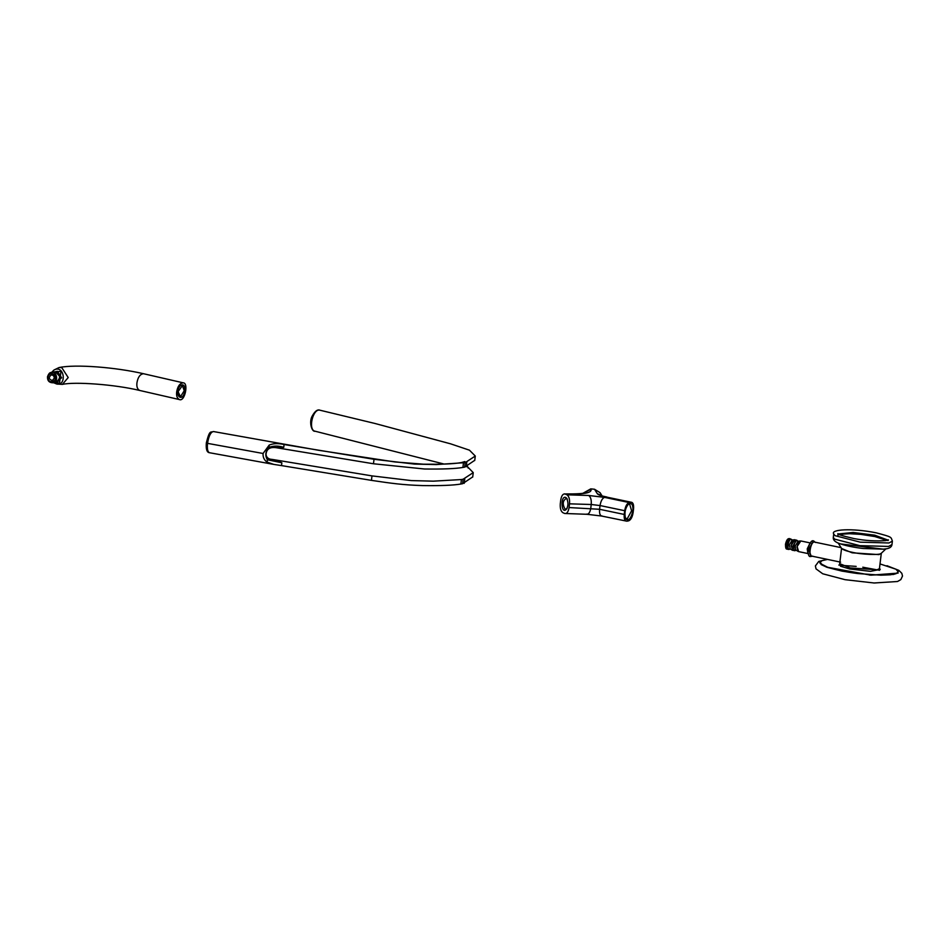 <?xml version="1.0" encoding="UTF-8"?>
<svg xmlns="http://www.w3.org/2000/svg" width="950" height="950" viewBox="0 0 950 950"><rect width="100%" height="100%" fill="white"/><g stroke="black" fill="none" stroke-linecap="round" stroke-linejoin="round"><path stroke-width="1.43" d="M601.967 495.698L600.056 492.658L594.522 489.25L590.758 488.87L583.015 493.228M566.711 508.808L565.084 509.188C562.246 504.117 562.697 500.519 566.414 498.37L566.865 498.667M565.689 497.408C560.215 495.354 561.224 515.529 566.556 509.058C568.409 505.685 568.409 502.027 566.568 498.121L565.689 497.408M624.233 514.449L624.696 510.708C625.468 506.172 626.964 503.441 629.161 502.538L630.931 502.182C633.009 502.218 633.887 504.474 633.555 508.927L633.104 512.656C632.32 517.204 630.836 519.923 628.639 520.837L626.869 521.194C624.791 521.146 623.913 518.902 624.233 514.449L599.581 509.283L569.062 507.561C568.29 511.967 566.817 513.938 564.644 513.475L562.887 512.691C560.832 511.278 559.966 508.274 560.298 503.666L560.761 499.938C561.533 495.532 563.006 493.572 565.179 494.036L566.936 494.819C568.991 496.233 569.857 499.237 569.525 503.832L591.232 504.497L590.769 508.226C589.997 512.632 588.525 514.591 586.352 514.128M626.869 521.194L601.564 516.028L587.029 514.294L564.644 513.475M569.062 507.561L569.525 503.832M566.889 494.083L564.502 493.869L566.889 494.083C584.202 494.416 592.242 492.789 590.983 489.226L590.758 488.87M628.176 504.391L629.624 504.046L631.607 510.791L627.143 518.973L625.112 517.75M632.89 510.886C633.199 504.604 631.703 502.372 628.413 504.153C625.112 508.357 624.174 513.237 625.623 518.783C628.544 521.396 630.966 518.759 632.89 510.886M630.931 502.182L606.278 497.016L630.931 502.182M267.389 459.776C264.896 455.584 265.406 451.476 268.909 447.438C273.588 445.681 278.54 445.645 283.741 447.355L284.098 444.517C278.219 443.187 273.256 443.377 269.194 445.087L263.067 453.483C262.829 457.223 264.171 460.097 267.104 462.116L273.802 464.407L281.509 465.595L281.853 462.769L267.389 459.776L267.104 462.116M281.853 462.769L274.502 459.788L371.984 475.891L371.438 480.367C391.483 483.348 402.349 484.928 422.536 485.581C440.824 485.83 453.601 485.308 460.869 484.025L462.614 483.704L463.161 479.228L461.415 479.536M271.118 459.277L274.502 459.788M373.469 463.766L424.543 469.003C442.843 469.241 455.632 468.73 462.911 467.436L464.645 467.127L465.203 462.638L436.264 464.574L414.639 464.099L374.027 459.289L373.469 463.766L275.987 447.664L283.741 447.355M281.509 465.595L371.438 480.367M374.027 459.289L284.098 444.517M460.869 484.025L461.427 479.548L433.283 481.163L411.267 480.581L371.984 475.891M465.203 462.638L475.285 456.036L469.466 450.181L450.633 443.84L375.286 423.558L320.103 410.246C317.502 409.082 314.771 411.219 311.885 416.658C308.904 422.845 312.051 432.286 315.127 431.217L315.115 431.217C307.681 430.148 312.918 407.871 320.055 410.234M472.72 476.9L462.614 483.704M474.751 460.322L464.645 467.127M463.161 479.216L473.242 472.625L467.519 466.771M178.066 391.602L182.436 385.581L184.241 390.711L180.464 396.756L178.066 391.602M184.917 390.676C184.929 385.284 183.362 383.657 180.203 385.795C173.102 394.369 182.661 404.284 184.917 390.676M176.688 391.863C176.213 395.794 177.116 398.359 179.396 399.558C184.858 402.076 188.753 382.791 183.231 382.838C179.847 383.23 177.662 386.234 176.688 391.863M54.257 378.266L52.309 380.546C48.794 379.299 48.426 377.423 51.193 374.941C53.212 375.001 54.233 376.105 54.257 378.266M56.751 384.037L62.368 384.394L68.21 377.554L61.738 367.579L59.042 367.555L53.972 370.013C64.481 364.289 66.927 386.032 56.751 384.037L53.592 382.719M51.561 372.436L53.96 370.025M52.357 381.081L59.506 383.396L60.99 371.284L51.917 372.364M879.653 568.575L877.123 569.763L850.25 567.957L839.693 563.647L841.546 548.494L852.114 552.805L878.988 554.61L881.339 553.232M893.19 574.501L897.797 572.684M879.997 563.92L895.862 569.181L898.249 571.663L896.266 573.574L890.435 574.786L880.911 575.178L857.684 573.539C845.31 571.924 835.311 569.834 827.676 567.257L822.51 564.989L820.135 562.507L822.047 560.583L827.509 559.408L818.769 561.414L815.397 565.927L816.026 568.872L822.724 573.776L845.049 579.678L874.071 582.991L897.512 581.507L900.837 579.619L902.5 576.021L901.811 573.301L898.842 570.356L886.956 565.713M869.416 575.071L893.475 574.429L896.266 573.574M879.605 570.309L862.778 567.209M856.164 566.39L841.581 565.381M841.415 549.587L839.943 561.545M821.133 564.585L827.058 567.328L841.949 571.104L857.684 573.539M827.676 567.257L820.182 563.445L819.791 562.352L822.13 560.559M841.094 547.639L814.803 542.141C810.92 540.265 807.892 556.403 811.87 556.13L840.607 562.151M826.239 567.031L870.913 575.178L898.094 573.111L897.714 570.594M583.466 493.145L590.983 489.226M624.696 510.708L600.044 505.554C600.827 501.006 602.312 498.275 604.509 497.372L588.644 495.473C590.698 496.886 591.565 499.902 591.232 504.497L600.044 505.554L599.581 509.283C599.26 513.736 600.139 515.992 602.217 516.028M601.481 495.508L597.324 493.727C598.168 494.819 601.16 495.912 606.278 497.016M594.522 489.25L597.324 493.727M588.644 495.473L566.936 494.819M629.161 502.538L604.509 497.372M268.909 447.438L269.194 445.087M464.871 461.558L461.451 462.543C455.608 463.612 447.046 464.17 435.765 464.229L423.463 464.194L394.903 461.949L318.666 450.3L213.441 431.537C210.746 432.012 208.774 435.943 207.527 443.353L206.328 442.902C205.841 449.196 206.886 452.461 209.487 452.723L209.511 452.723M263.067 453.483L207.527 443.353C206.993 448.839 207.646 451.963 209.487 452.723L273.814 464.407M462.911 467.436L463.457 462.959M466.236 466.771L466.794 462.282M464.206 483.348L464.752 478.871M56.109 382.233L61.619 377.791L57.404 371.296L53.699 372.222M55.551 371.901L60.931 377.72L57.095 381.758M54.126 371.925C60.147 370.144 61.655 381.734 56.157 382.221C61.346 377.637 60.669 374.205 54.126 371.925L51.181 372.507L47.607 376.687C47.654 380.653 49.519 382.684 53.212 382.803C58.71 382.316 57.202 370.726 51.181 372.507C49.792 372.364 48.569 373.777 47.5 376.746C47.346 380.796 49.246 382.814 53.212 382.803L56.157 382.221M47.999 376.948C49.115 373.564 51.134 372.744 54.079 374.502C59.897 380.796 47.536 385.771 47.999 376.948M62.368 384.394C74.361 381.567 114.546 384.37 139.674 390.45C137.382 389.251 136.479 386.686 136.954 382.743C137.94 377.126 140.125 374.122 143.509 373.718L183.231 382.838M789.462 538.614L785.887 544.421L787.004 549.1L785.804 544.398L788.821 538.662M790.305 548.957C785.769 552.164 788.892 535.396 792.169 540.063L789.106 538.614C787.586 538.543 786.374 540.419 785.496 544.243C785.496 547.699 785.971 549.302 786.921 549.064L787.241 549.195M809.958 543.234L807.227 548.898L807.88 553.185M808.64 553.707L798.617 551.606L797.204 546.796C797.798 543.258 799.009 541.322 800.85 540.966L796.967 546.737L798 551.356L796.064 550.121M792.763 550.383L791.113 545.514L794.996 539.742C793.155 540.087 791.944 542.034 791.35 545.573L792.763 550.383L795.791 550.466L795.197 546.214L797.976 541.298M796.623 540.087L792.953 545.906L794.473 550.739M790.293 548.946L789.343 544.991L792.122 540.075M796.159 550.181C791.623 553.387 794.746 536.619 798.024 541.286M791.587 539.493L790.269 538.852L787.099 544.683L788.476 549.48M787.597 549.29L786.078 544.469L789.747 538.65M838.826 565.06L841.011 565.084M839.705 563.54L840.489 566.224L849.692 568.979L870.509 571.342L880.246 569.371L879.439 568.421M811.336 556.451L808.688 549.634L813.188 541.381L814.447 541.643M885.946 548.839L881.327 553.244C880.864 555.394 861.116 554.491 852.091 552.247C846.604 551.131 843.089 549.848 841.546 548.376L838.126 542.961M883.061 549.183L840.619 543.923C835.406 542.367 832.972 540.194 833.304 537.403L833.732 533.936C830.264 529.494 851.497 527.856 876.232 532.831C892.644 537.225 890.744 536.798 892.394 541.144L888.986 542.972L860.296 542.177L835.014 535.658L833.732 533.936M886.386 548.744L883.298 549.159L840.619 543.923M887.229 540.277L874.653 536.026L854.727 533.401L838.957 534.351M838.339 533.983L853.088 532.463L874.76 535.183L887.906 540.075M892.394 541.144L891.967 544.599L888.559 546.428L859.869 545.644L834.599 539.125L833.304 537.403M567.304 499.166L566.734 498.346M567.019 508.476L566.402 509.259M627.784 504.676L628.579 503.999M625.064 517.655L625.528 518.593M566.212 493.929C577.422 494 583.799 493.561 585.342 492.634M601.896 495.924L606.919 497.016M271.831 459.42C268.363 459.123 266.428 457.484 266.012 454.492C266.475 448.911 270.049 446.666 276.723 447.771M213.441 431.537C210.52 432.784 209.76 429.246 206.328 442.902M315.115 431.217L444.113 464.063M467.471 466.45L468.172 468.065M474.727 460.524L475.285 456.036M473.242 472.625L472.696 477.102M59.042 367.555C75.62 364.064 115.817 367.294 143.509 373.718M139.674 390.45L179.396 399.558M810.861 543.067L800.85 540.966M798.617 551.606L798 551.356M800.173 540.954L797.917 541.31M794.996 539.742L798.047 541.286M792.146 550.121L790.222 548.91M794.319 539.731L792.062 540.075M787.004 549.1L790.329 548.969M881.291 553.363L879.439 568.67M815.456 542.462L814.554 541.726C812.274 539.137 810.018 541.678 807.809 549.361C808.224 559.954 811.312 555.465 811.478 556.415L812.594 556.106M891.967 544.599C891.623 547.39 888.725 548.91 883.298 549.159L863.146 548.494C854.109 547.426 846.747 545.953 841.071 544.077M839.301 534.529L848.481 533.651L860.759 534.375L874.796 536.536L886.849 540.372M888.036 540.609L888.404 539.849L885.744 540.562C876.102 541.357 865.557 540.704 854.109 538.602C842.139 535.8 836.736 534.149 837.924 533.651L837.983 535.325"/></g></svg>
